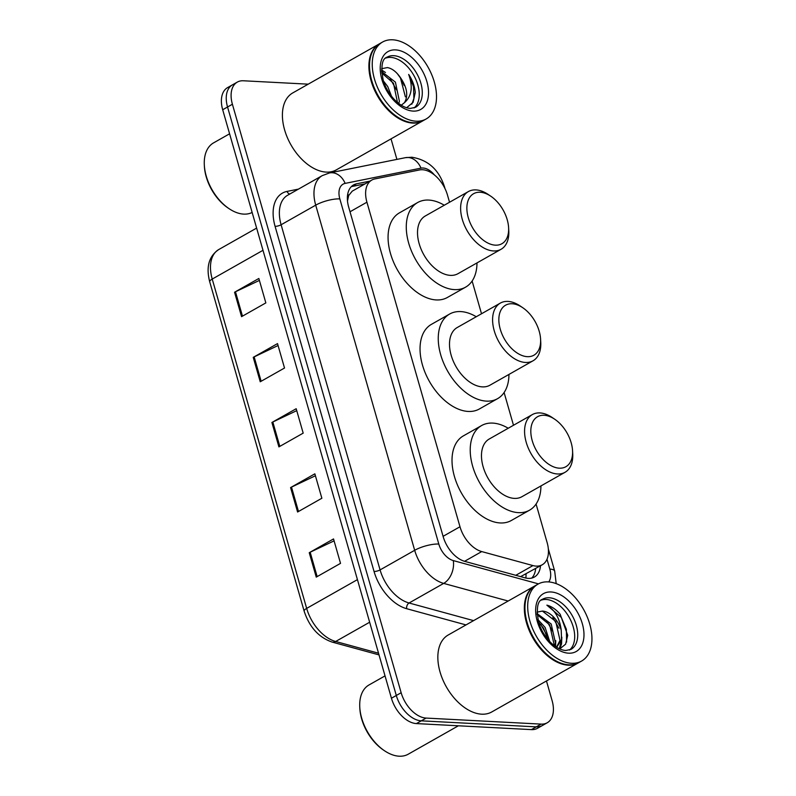 <?xml version="1.0" encoding="UTF-8"?>
<svg xmlns="http://www.w3.org/2000/svg" width="796" height="796" viewBox="0 0 796 796"><rect width="100%" height="100%" fill="white"/><g stroke="black" fill="none" stroke-linecap="round" stroke-linejoin="round"><path stroke-width="1.19" d="M449.541 202.254L447.491 195.11A26.527 16.298 60.5 0 0 419.502 169.956L374.876 178.921A26.527 16.298 60.5 0 0 371.812 180.055A26.527 16.298 60.5 0 0 366.926 202.194L459.988 526.753A26.527 16.298 60.5 0 0 481.729 551.578L532.952 565.578A26.527 16.298 60.5 0 0 536.176 566.105A26.527 16.298 60.5 0 0 542.245 564.772A26.527 16.298 60.5 0 0 547.141 542.633L536.076 504.047M520.624 576.632L542.245 564.772M371.812 180.055L352.24 191.149L348.658 195.567L347.484 200.99M513.49 425.273L504.107 392.537M481.51 313.763L472.127 281.028M369.951 181.12L356.618 183.796A26.527 16.298 60.5 0 0 353.553 184.931A26.527 16.298 60.5 0 0 348.668 207.059L443.153 536.584A26.527 16.298 60.5 0 0 464.894 561.409L525.071 577.846A26.527 16.298 60.5 0 0 528.295 578.384A26.527 16.298 60.5 0 0 534.375 577.04A26.527 16.298 60.5 0 0 540.504 565.757M535.638 568.513A26.527 16.298 -119.5 0 1 531.748 578.075M546.464 680.958L552.106 700.639A26.527 16.298 -119.5 0 1 547.21 722.778A26.527 16.298 -119.5 0 1 541.131 724.111L426.119 718.082A26.527 16.298 -119.5 0 1 401.154 692.729L232.402 104.246A26.527 16.298 -119.5 0 1 237.298 82.107A26.527 16.298 -119.5 0 1 243.377 80.774L308.211 84.167M391.025 138.872L396.905 159.389M547.21 722.778L537.499 728.28A26.527 16.298 -119.5 0 1 531.42 729.614L416.407 723.584L421.263 720.838A26.527 16.298 -119.5 0 1 396.299 695.475L227.547 106.992A26.527 16.298 -119.5 0 1 232.442 84.864A26.527 16.298 -119.5 0 0 227.547 106.992L396.299 695.475A26.527 16.298 -119.5 0 0 421.263 720.838L536.275 726.867L421.263 720.838L426.119 718.082M542.355 725.524A26.527 16.298 -119.5 0 1 536.275 726.867A26.527 16.298 -119.5 0 0 542.355 725.524M351.325 186.642A26.527 16.298 -119.5 0 1 351.762 186.543L365.095 183.866M416.407 723.584A26.527 16.298 -119.5 0 1 391.443 698.231L222.691 109.748A26.527 16.298 -119.5 0 1 227.586 87.61L237.298 82.107M234.561 292.241L258.849 278.481L265.844 302.898L241.566 316.659L234.561 292.241A7.074 2.04 164 0 1 235.477 291.764L242.472 316.151M290.58 487.59L314.858 473.829L321.863 498.246L297.585 512.007L290.58 487.59A7.074 2.04 164 0 1 291.495 487.112L298.49 511.49M309.246 552.703L333.534 538.942L340.529 563.359L316.251 577.12L309.246 552.703A7.074 2.04 164 0 1 310.161 552.225L317.156 576.612M253.237 357.354L277.515 343.603L284.52 368.021L260.242 381.772L253.237 357.354A7.074 2.04 164 0 1 254.153 356.887L261.138 381.264M271.904 422.477L296.192 408.716L303.186 433.133L278.908 446.894L271.904 422.477A7.074 2.04 164 0 1 272.819 421.999L279.814 446.377M296.739 410.637L272.819 421.999M278.073 345.524L254.153 356.887M334.081 540.872L310.161 552.225M315.415 475.759L291.495 487.112M259.397 280.411L235.477 291.764M458.377 725.793L408.249 754.19A39.79 24.437 -119.5 0 1 399.134 756.2A39.79 24.437 -119.5 0 1 384.388 750.678A39.79 24.437 -119.5 0 1 359.772 707.226A39.79 24.437 -119.5 0 1 369.016 684.958L385.035 675.884M578.573 662.76A44.208 27.154 -119.5 0 1 578.274 662.939A44.208 27.154 -119.5 0 1 568.145 665.167A44.208 27.154 -119.5 0 1 529.211 630.492A44.208 27.154 -119.5 0 1 534.683 586.005A44.208 27.154 -119.5 0 1 534.992 585.836M578.274 662.939L491.769 711.952A44.208 27.154 -119.5 0 1 481.65 714.181A44.208 27.154 -119.5 0 1 442.715 679.495A44.208 27.154 -119.5 0 1 448.178 635.019L534.683 586.005M581.607 661.048L578.881 662.59A44.208 27.154 -119.5 0 1 568.752 664.829A44.208 27.154 -119.5 0 1 552.374 658.69A44.208 27.154 -119.5 0 1 525.012 610.413A44.208 27.154 -119.5 0 1 535.29 585.667L538.026 584.115A44.208 27.154 -119.5 0 1 548.145 581.886A44.208 27.154 -119.5 0 1 587.08 616.572A44.208 27.154 -119.5 0 1 581.607 661.048A44.208 27.154 -119.5 0 1 571.488 663.277A44.208 27.154 -119.5 0 1 532.554 628.591A44.208 27.154 -119.5 0 1 538.026 584.115M541.24 600.154A28.825 17.711 -119.5 0 1 546.136 599.478A28.825 17.711 -119.5 0 1 570.911 620.721A28.825 17.711 -119.5 0 1 569.508 650.043M537.061 613.597L551.2 624.024L555.469 642.999L554.613 645.864M537.131 614.612L549.678 624.89L553.946 643.865L553.648 645.118M538.584 622.193L543.608 628.323L547.857 639.417M537.907 619.567L545.131 627.467L549.698 641.486M559.767 648.919L565.628 644.153L567.717 635.308L560.205 614.303C556.016 609.378 551.568 606.323 546.862 605.149C554.892 609.915 559.678 618.263 561.22 630.173A19.99 12.278 -119.5 0 0 542.394 611.059L537.021 612.134M542.394 611.059L555.757 621.447L560.016 640.422L556.513 647.158M561.22 630.173L561.538 639.566L556.722 647.297M552.245 658.61A43.77 26.885 -119.5 0 1 552.116 658.521A43.77 26.885 -119.5 0 1 525.032 610.721A43.77 26.885 -119.5 0 1 525.022 610.562M384.388 750.678L383.364 749.981A38.019 23.353 -119.5 0 1 359.832 708.46L359.772 707.226M546.862 605.149L561.339 617.457L566.354 629.268L566.603 642.093M552.852 617.507L558.931 628.243M561.15 641.138L559.369 648.74M546.782 620.94L552.862 631.686M555.081 644.581L554.961 646.113M540.713 624.382L546.792 635.128M561.827 637.168L561.558 643.845L559.827 648.899M555.757 640.611L555.608 646.571M512.146 303.764A28.736 17.651 -119.5 0 1 522.793 307.744A28.736 17.651 -119.5 0 1 540.583 339.136A28.736 17.651 -119.5 0 1 527.32 356.668A28.736 17.651 -119.5 0 1 500.266 329.196A28.736 17.651 -119.5 0 1 512.146 303.764M540.583 339.136L540.753 342.23A33.153 20.368 -119.5 0 1 533.041 360.787A33.153 20.368 -119.5 0 1 525.45 362.459A33.153 20.368 -119.5 0 1 496.246 336.449A33.153 20.368 -119.5 0 1 500.356 303.087A33.153 20.368 -119.5 0 1 507.947 301.415A33.153 20.368 -119.5 0 1 520.236 306.012L522.793 307.744M500.356 303.087L457.252 327.504A33.153 20.368 60.5 0 0 453.153 360.867A33.153 20.368 60.5 0 0 482.346 386.876A33.153 20.368 60.5 0 0 489.938 385.204L533.041 360.787M508.952 374.428A48.626 29.87 -119.5 0 1 497.57 398.667A48.626 29.87 -119.5 0 1 486.436 401.124A48.626 29.87 -119.5 0 1 443.611 362.966A48.626 29.87 -119.5 0 1 449.621 314.042A48.626 29.87 -119.5 0 1 460.765 311.584A48.626 29.87 -119.5 0 1 476.267 316.738M497.57 398.667L479.361 408.985A48.626 29.87 -119.5 0 1 468.227 411.442A48.626 29.87 -119.5 0 1 425.392 373.284A48.626 29.87 -119.5 0 1 431.412 324.36L449.621 314.042M544.126 415.273A28.736 17.651 -119.5 0 1 554.772 419.263A28.736 17.651 -119.5 0 1 572.553 450.645A28.736 17.651 -119.5 0 1 559.289 468.177A28.736 17.651 -119.5 0 1 532.235 440.705A28.736 17.651 -119.5 0 1 544.126 415.273M572.553 450.645L572.722 453.74A33.153 20.368 -119.5 0 1 565.021 472.297A33.153 20.368 -119.5 0 1 557.419 473.968A33.153 20.368 -119.5 0 1 528.226 447.959A33.153 20.368 -119.5 0 1 532.325 414.597A33.153 20.368 -119.5 0 1 539.917 412.925A33.153 20.368 -119.5 0 1 552.205 417.522L554.772 419.263M532.325 414.597L489.232 439.014A33.153 20.368 60.5 0 0 485.122 472.376A33.153 20.368 60.5 0 0 514.325 498.386A33.153 20.368 60.5 0 0 521.917 496.714L565.021 472.297M540.932 485.938A48.626 29.87 -119.5 0 1 529.549 510.176A48.626 29.87 -119.5 0 1 518.405 512.634A48.626 29.87 -119.5 0 1 475.58 474.476A48.626 29.87 -119.5 0 1 481.6 425.552A48.626 29.87 -119.5 0 1 492.734 423.094A48.626 29.87 -119.5 0 1 508.236 428.248M529.549 510.176L511.33 520.494A48.626 29.87 -119.5 0 1 500.196 522.952A48.626 29.87 -119.5 0 1 457.372 484.794A48.626 29.87 -119.5 0 1 463.391 435.87L481.6 425.552M480.167 192.254A28.736 17.651 -119.5 0 1 490.824 196.234A28.736 17.651 -119.5 0 1 508.604 227.626A28.736 17.651 -119.5 0 1 495.341 245.158A28.736 17.651 -119.5 0 1 468.287 217.686A28.736 17.651 -119.5 0 1 480.167 192.254M508.604 227.626L508.773 230.721A33.153 20.368 -119.5 0 1 501.062 249.277A33.153 20.368 -119.5 0 1 493.47 250.949A33.153 20.368 -119.5 0 1 464.277 224.94A33.153 20.368 -119.5 0 1 468.376 191.577A33.153 20.368 -119.5 0 1 475.968 189.906A33.153 20.368 -119.5 0 1 488.256 194.503L490.824 196.234M468.376 191.577L425.273 215.995A33.153 20.368 60.5 0 0 421.174 249.357A33.153 20.368 60.5 0 0 450.377 275.366A33.153 20.368 60.5 0 0 457.969 273.695L501.062 249.277M476.983 262.919A48.626 29.87 -119.5 0 1 465.59 287.157A48.626 29.87 -119.5 0 1 454.456 289.615A48.626 29.87 -119.5 0 1 411.631 251.456A48.626 29.87 -119.5 0 1 417.651 202.532A48.626 29.87 -119.5 0 1 428.785 200.075A48.626 29.87 -119.5 0 1 444.287 205.229M465.59 287.157L447.382 297.475A48.626 29.87 -119.5 0 1 436.248 299.933A48.626 29.87 -119.5 0 1 393.423 261.775A48.626 29.87 -119.5 0 1 399.443 212.85L417.651 202.532M252.143 212.462A39.79 24.437 -119.5 0 1 243.695 214.114A39.79 24.437 -119.5 0 1 228.95 208.592A39.79 24.437 -119.5 0 1 204.323 165.14A39.79 24.437 -119.5 0 1 213.577 142.872L229.586 133.798M423.134 120.674A44.208 27.154 -119.5 0 1 422.825 120.853A44.208 27.154 -119.5 0 1 412.706 123.082A44.208 27.154 -119.5 0 1 373.772 88.406A44.208 27.154 -119.5 0 1 379.244 43.929A44.208 27.154 -119.5 0 1 379.553 43.76M422.825 120.853L336.33 169.866A44.208 27.154 -119.5 0 1 326.201 172.095A44.208 27.154 -119.5 0 1 287.276 137.409A44.208 27.154 -119.5 0 1 292.739 92.933L379.244 43.929M426.168 118.962L423.442 120.504A44.208 27.154 -119.5 0 1 413.313 122.743A44.208 27.154 -119.5 0 1 396.925 116.614A44.208 27.154 -119.5 0 1 369.573 68.327A44.208 27.154 -119.5 0 1 379.851 43.581L382.577 42.029A44.208 27.154 -119.5 0 1 392.707 39.8A44.208 27.154 -119.5 0 1 431.641 74.486A44.208 27.154 -119.5 0 1 426.168 118.962A44.208 27.154 -119.5 0 1 416.049 121.191A44.208 27.154 -119.5 0 1 377.115 86.505A44.208 27.154 -119.5 0 1 382.577 42.029M385.801 58.068A28.825 17.711 -119.5 0 1 390.697 57.402A28.825 17.711 -119.5 0 1 415.472 78.635A28.825 17.711 -119.5 0 1 414.069 107.957M381.622 71.55L395.413 82.137L399.403 101.271L398.776 103.48M381.732 72.933L393.483 83.232L397.463 102.425M383.393 80.903L387.702 86.505L391.523 96.236M406.656 107.719L413.084 102.356L415.273 92.505C414.726 86.306 412.527 80.277 408.676 74.426C413.134 86.794 411.731 96.207 404.467 102.674C408.467 95.689 407.094 87.301 400.338 77.491L399.97 76.983C396.1 71.55 391.921 68.416 387.413 67.58L381.612 68.705M400.338 77.491L405.383 96.853M404.467 102.674L401.284 105.201M396.796 116.524A43.77 26.885 -119.5 0 1 396.677 116.435A43.77 26.885 -119.5 0 1 369.593 68.635A43.77 26.885 -119.5 0 1 369.583 68.476M228.95 208.592L227.925 207.905A38.019 23.353 -119.5 0 1 204.393 166.374L204.323 165.14M408.676 74.426L413.542 86.664L413.89 98.525L411.811 104.216M397.343 73.67L400.587 78.167L404.219 85.54M381.602 71.093L382.498 71.62M390.159 78.695L396.507 89.908M381.582 70.018L385.463 72.476M515.768 575.309L532.952 565.578M526.017 573.966A26.527 17.87 105.3 0 1 525.877 578.045M347.703 194.184A26.527 20.517 78.6 0 1 348.658 195.567M464.565 561.309L481.729 551.578M443.083 536.335L459.988 526.753M350.011 211.776L366.926 202.194M548.723 581.926A17.681 10.865 60.5 0 0 549.827 569.09L547.001 559.24M556.195 583.637L554.683 571.1A17.681 5.094 164 0 0 549.827 569.09M434.427 174.971A17.681 10.865 60.5 0 0 423.014 168.006A17.681 10.865 60.5 0 0 421.004 168.145L345.136 183.388A17.681 10.865 60.5 0 0 339.832 198.9L438.805 544.046A17.681 10.865 60.5 0 0 453.302 560.593L538.474 583.876M445.024 188.662L444.526 186.921C439.004 169.737 428.089 159.847 411.801 157.23L405.383 157.688A17.681 13.681 78.6 0 1 421.004 168.145M466.008 624.92L406.666 608.701A39.79 24.437 -119.5 0 1 374.05 571.468L275.078 226.323A39.79 24.437 -119.5 0 1 287.018 191.418L298.44 189.12M401.154 692.729L391.443 698.231M541.131 724.111L531.42 729.614M232.402 104.246L222.691 109.748M508.186 601.03L443.67 583.398L409.074 603L473.58 620.631M453.302 560.593A17.681 11.91 105.3 0 1 443.67 583.398A35.372 21.721 -119.5 0 1 414.676 550.295L380.08 569.906A35.372 21.721 60.5 0 0 409.074 603A4.418 2.975 -74.7 0 0 406.666 608.701M438.805 544.046A17.681 5.094 164 0 0 414.676 550.295L315.714 205.159L281.107 224.761L380.08 569.906A4.418 1.274 -16 0 1 374.05 571.468M339.832 198.9A17.681 5.094 164 0 0 315.714 205.159A35.372 21.721 -119.5 0 1 322.241 175.637L287.635 195.249A35.372 21.721 60.5 0 0 281.107 224.761A4.418 1.274 -16 0 1 275.078 226.323M287.018 191.418A4.418 3.423 -101.4 0 0 289.794 194.025M405.383 157.688L329.514 172.931A17.681 13.681 78.6 0 1 345.136 183.388M444.526 186.921A17.681 5.094 164 0 0 443.481 185.766M351.762 186.543L356.618 183.796M357.434 579.627L306.659 608.393A8.846 2.547 164 0 0 304.152 611.139L209.716 281.814A8.846 2.547 -16 0 1 212.224 279.068L306.659 608.393A35.372 21.721 60.5 0 0 335.653 641.486A8.846 5.96 105.3 0 1 332.061 642.064C318.679 637.367 309.375 627.059 304.152 611.139M209.716 281.814C205.885 266.978 208.9 256.222 218.751 249.546A35.372 21.721 60.5 0 0 212.224 279.068L262.998 250.302M369.642 622.233L335.653 641.486L378.528 653.208M549.17 597.766A28.825 17.711 -119.5 0 1 574.563 620.383A28.825 17.711 -119.5 0 1 570.991 649.387L565.787 650.491C555.081 649.874 542.882 636.671 538.663 622.442C536.126 608.512 537.429 600.771 542.573 599.219A28.825 17.711 -119.5 0 1 549.17 597.766M551.041 591.975A33.253 20.427 -119.5 0 1 582.344 623.765A33.253 20.427 -119.5 0 1 568.593 653.188A33.253 20.427 -119.5 0 1 537.29 621.397A33.253 20.427 -119.5 0 1 551.041 591.975M393.731 55.68A28.825 17.711 -119.5 0 1 419.124 78.297A28.825 17.711 -119.5 0 1 415.552 107.301L410.348 108.415C399.642 107.788 387.443 94.585 383.224 80.356C380.687 66.426 381.99 58.685 387.125 57.133A28.825 17.711 -119.5 0 1 393.731 55.68M395.602 49.889A33.253 20.427 -119.5 0 1 426.905 81.68A33.253 20.427 -119.5 0 1 413.154 111.102A33.253 20.427 -119.5 0 1 381.851 79.311A33.253 20.427 -119.5 0 1 395.602 49.889M329.514 172.931L322.241 175.637M554.683 571.1L548.354 549.011M379.015 654.889L332.061 642.064M218.751 249.546L256.63 228.094"/></g></svg>
